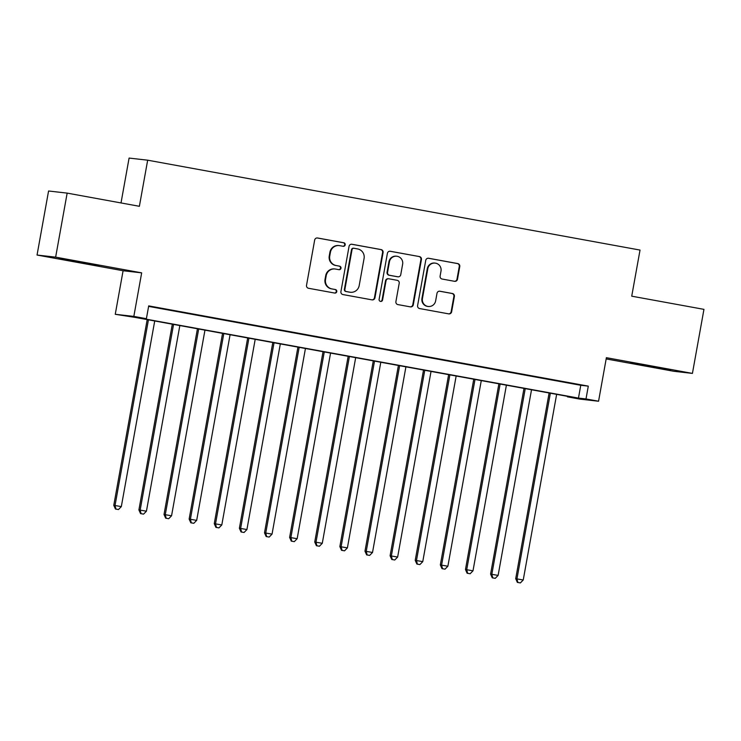 <?xml version="1.0" encoding="UTF-8"?>
<svg xmlns="http://www.w3.org/2000/svg" width="741" height="741" viewBox="0 0 741 741"><rect width="100%" height="100%" fill="white"/><g stroke="black" fill="none" stroke-linecap="round" stroke-linejoin="round"><path stroke-width="1.11" d="M345.195 244.845A1.788 1.751 96.5 0 0 343.787 242.77L317.583 237.991A2.556 2.51 96.5 0 0 314.666 240.056L306.524 285.313A2.556 2.51 96.5 0 0 308.534 288.277L334.737 293.056A1.788 1.751 96.5 0 0 336.775 291.611A1.788 1.751 96.5 0 0 335.367 289.536L331.977 288.925A8.179 8.021 96.5 0 1 325.54 279.431L326.216 275.661A8.179 8.021 96.5 0 1 335.553 269.057L338.943 269.678A1.788 1.751 96.5 0 0 340.99 268.233A1.788 1.751 96.5 0 0 339.573 266.158L336.182 265.537A8.179 8.021 96.5 0 1 329.745 256.053L330.421 252.283A8.179 8.021 96.5 0 1 339.758 245.679L343.148 246.29A1.788 1.751 96.5 0 0 345.195 244.845M342.99 246.262A1.788 1.751 96.5 0 0 343.278 242.715L317.176 237.954M334.571 293.028A1.788 1.751 96.5 0 0 334.867 289.481L331.977 288.925M338.785 269.65A1.788 1.751 96.5 0 0 339.072 266.102L336.182 265.537M654.396 366.823L630.498 362.784L663.13 368.861L670.457 369.981L654.396 366.823M82.918 262.499L59.021 258.461L91.652 264.537L98.979 265.649L82.918 262.499M454.566 281.311A2.556 2.51 96.5 0 0 457.484 279.246L459.772 266.547A2.556 2.51 96.5 0 0 457.762 263.583L428.668 258.266A2.556 2.51 96.5 0 0 425.751 260.332L417.6 305.588A2.556 2.51 96.5 0 0 419.619 308.552L448.713 313.869A2.556 2.51 96.5 0 0 451.63 311.804L454.39 296.465A2.556 2.51 96.5 0 0 452.38 293.501L439.922 291.232A2.556 2.51 96.5 0 0 437.005 293.288L435.634 300.902A6.836 6.706 96.5 0 1 428.27 306.487A6.836 6.706 96.5 0 1 422.444 298.493L427.807 268.696A6.836 6.706 96.5 0 1 435.171 263.111A6.836 6.706 96.5 0 1 440.997 271.104L440.108 276.069A2.556 2.51 96.5 0 0 442.118 279.033L454.566 281.311M586.001 398.945L598.561 401.233L579.971 399.13L567.411 396.833L574.942 397.695L135.344 317.435L115.253 314.295L133.834 316.398L146.394 318.695L138.863 317.833L578.462 398.093L586.001 398.945L588.298 386.135L148.7 305.885L146.394 318.695M67.162 193.114L55.64 257.146L37.05 255.043L48.573 191.002L67.162 193.114L139.382 206.294L147.672 160.186L640.029 250.069L631.73 296.178L703.95 309.358L692.427 373.399L606.388 357.69L598.561 401.233M37.05 255.043L123.089 270.743L141.67 272.855L55.64 257.146M141.67 272.855L133.834 316.398M383.088 252.542A2.556 2.51 96.5 0 0 381.078 249.578L351.984 244.271A2.556 2.51 96.5 0 0 349.067 246.336L340.925 291.593A2.556 2.51 96.5 0 0 342.935 294.557L372.028 299.864A2.556 2.51 96.5 0 0 374.946 297.808L383.088 252.542L382.588 252.486A2.556 2.51 96.5 0 0 380.578 249.522L351.577 244.234M390.322 251.273L419.415 256.581A2.556 2.51 96.5 0 1 421.434 259.545L413.293 304.801A2.556 2.51 96.5 0 1 410.366 306.867L397.917 304.597A2.556 2.51 96.5 0 1 395.907 301.633L399.204 283.275A2.556 2.51 96.5 0 0 397.195 280.311L388.932 278.801A2.556 2.51 96.5 0 0 386.015 280.867L382.578 299.975A1.788 1.751 96.5 0 1 380.652 301.439A1.788 1.751 96.5 0 1 379.123 299.345L387.404 253.339A2.556 2.51 96.5 0 1 390.322 251.273L389.998 251.236M606.166 358.931L673.838 371.287L692.427 373.399M171.44 310.284L155.11 307.395L171.44 310.284M196.56 314.869L180.23 311.98L196.56 314.869M221.679 319.454L205.35 316.564L221.679 319.454M246.799 324.049L230.47 321.149L246.799 324.049M271.919 328.634L255.589 325.734L271.919 328.634M297.039 333.218L280.709 330.319L297.039 333.218M322.159 337.803L305.829 334.904L322.159 337.803M347.279 342.388L330.949 339.489L347.279 342.388M372.399 346.973L356.069 344.083L372.399 346.973M397.519 351.558L381.189 348.668L397.519 351.558M422.639 356.143L406.309 353.253L422.639 356.143M447.759 360.728L431.429 357.838L447.759 360.728M472.878 365.313L456.549 362.423L472.878 365.313M497.998 369.898L481.669 367.008L497.998 369.898M523.118 374.492L506.788 371.593L523.118 374.492M548.238 379.077L531.908 376.178L548.238 379.077M148.608 306.385L580.768 385.283L588.298 386.135M557.028 380.763L573.358 383.662L557.028 380.763M147.672 160.186L129.091 158.074L121.015 202.941M567.504 396.333L567.411 396.833M123.089 270.743L115.253 314.295M580.768 385.283L578.462 398.093M339.23 245.595L338.73 245.54A8.179 8.021 96.5 0 0 329.921 252.227L330.421 252.283M335.682 265.482A8.179 8.021 96.5 0 1 329.245 255.997L329.921 252.227M335.025 268.983L334.524 268.927A8.179 8.021 96.5 0 0 325.716 275.606L326.216 275.661M331.477 288.86A8.179 8.021 96.5 0 1 325.03 279.376L325.716 275.606M371.936 299.855A2.556 2.51 96.5 0 0 374.446 297.743L382.588 252.486M354.059 248.281A1.788 1.751 96.5 0 0 352.021 249.726L344.871 289.453A1.788 1.751 96.5 0 0 346.279 291.528L349.854 292.186A8.179 8.021 96.5 0 0 359.19 285.581L364.081 258.424A8.179 8.021 96.5 0 0 357.634 248.939L354.059 248.281M353.559 248.226A1.788 1.751 96.5 0 0 351.512 249.671L352.021 249.726M350.382 292.26L349.882 292.204A8.179 8.021 96.5 0 1 349.354 292.13L345.778 291.472A1.788 1.751 96.5 0 1 344.37 289.398L351.512 249.671M389.914 251.227L419.415 256.581M410.273 306.848A2.556 2.51 96.5 0 0 412.783 304.746L420.925 259.489A2.556 2.51 96.5 0 0 418.915 256.525M388.766 278.783L388.265 278.718A2.556 2.51 96.5 0 0 385.515 280.811L382.078 299.92L382.578 299.975M380.402 301.392A1.788 1.751 96.5 0 0 382.078 299.92M402.632 264.231A6.836 6.706 96.5 0 0 396.805 256.238A6.836 6.706 96.5 0 0 389.442 261.823L387.552 272.317A2.556 2.51 96.5 0 0 389.571 275.281L397.824 276.791A2.556 2.51 96.5 0 0 400.742 274.726L402.632 264.231M396.805 256.238L396.305 256.182A6.836 6.706 96.5 0 0 388.942 261.768L389.442 261.823M397.991 276.819L397.491 276.754A2.556 2.51 96.5 0 1 397.324 276.736L389.062 275.226A2.556 2.51 96.5 0 1 387.052 272.262L388.942 261.768M435.171 263.111L434.671 263.055A6.836 6.706 96.5 0 0 427.307 268.64L427.807 268.696M428.27 306.487L427.77 306.431A6.836 6.706 96.5 0 1 421.944 298.428L427.307 268.64M448.62 313.851A2.556 2.51 96.5 0 0 451.13 311.748L453.89 296.409A2.556 2.51 96.5 0 0 451.871 293.445L439.515 291.185M454.474 281.293A2.556 2.51 96.5 0 0 456.984 279.19L459.272 266.491A2.556 2.51 96.5 0 0 457.262 263.527L428.261 258.229M147.2 319.603L113.781 505.316L121.32 506.603L154.721 320.973M148.441 319.825L115.04 505.464L115.948 509.095L115.448 509.03L118.458 509.549L115.948 509.095M121.32 506.603L118.458 509.549M115.448 509.03L113.781 505.316M172.32 324.188L138.9 509.901L146.44 511.188L179.841 325.558M173.561 324.419L140.16 510.049L141.068 513.68L140.568 513.615L143.578 514.134L141.068 513.68M146.44 511.188L143.578 514.134M140.568 513.615L138.9 509.901M197.439 328.772L164.02 514.486L171.56 515.773L204.961 330.143M198.681 329.004L165.28 514.634L166.188 518.265L165.688 518.209L168.698 518.719L166.188 518.265M171.56 515.773L168.698 518.719M165.688 518.209L164.02 514.486M222.559 333.357L189.14 519.071L196.68 520.367L230.081 334.737M223.801 333.589L190.4 519.219L191.308 522.85L190.808 522.794L193.818 523.303L191.308 522.85M196.68 520.367L193.818 523.303M190.808 522.794L189.14 519.071M247.679 337.942L214.26 523.665L221.8 524.952L255.2 339.322M248.92 338.174L215.52 523.804L216.428 527.435L215.927 527.379L218.938 527.888L216.428 527.435M221.8 524.952L218.938 527.888M215.927 527.379L214.26 523.665M272.799 342.527L239.38 528.25L246.92 529.537L280.32 343.907M274.04 342.759L240.64 528.389L241.547 532.019L241.047 531.964L244.058 532.483L241.547 532.019M246.92 529.537L244.058 532.483M241.047 531.964L239.38 528.25M297.919 347.121L264.5 532.835L272.04 534.122L305.44 348.492M299.16 347.344L265.76 532.974L266.667 536.604L266.167 536.549L269.178 537.068L266.667 536.604M272.04 534.122L269.178 537.068M266.167 536.549L264.5 532.835M323.039 351.706L289.62 537.42L297.16 538.707L330.56 353.077M324.28 351.929L290.88 537.558L291.787 541.189L291.287 541.134L294.297 541.652L291.787 541.189M297.16 538.707L294.297 541.652M291.287 541.134L289.62 537.42M348.159 356.291L314.74 542.004L322.279 543.292L355.68 357.662M349.4 356.514L315.999 542.143L316.907 545.774L316.407 545.719L319.417 546.237L316.907 545.774M322.279 543.292L319.417 546.237M316.407 545.719L314.74 542.004M373.279 360.876L339.86 546.589L347.399 547.877L380.8 362.247M374.52 361.099L341.119 546.728L342.027 550.359L341.527 550.304L344.537 550.822L342.027 550.359M347.399 547.877L344.537 550.822M341.527 550.304L339.86 546.589M398.399 365.461L364.98 551.174L372.519 552.462L405.92 366.832M399.64 365.684L366.239 551.313L367.147 554.944L366.647 554.889L369.657 555.407L367.147 554.944M372.519 552.462L369.657 555.407M366.647 554.889L364.98 551.174M423.519 370.046L390.099 555.759L397.639 557.047L431.04 371.417M424.76 370.268L391.359 555.907L392.267 559.538L391.767 559.474L394.777 559.992L392.267 559.538M397.639 557.047L394.777 559.992M391.767 559.474L390.099 555.759M448.638 374.631L415.219 560.344L422.759 561.632L456.16 376.002M449.88 374.863L416.479 560.492L417.387 564.123L416.887 564.058L419.897 564.577L417.387 564.123M422.759 561.632L419.897 564.577M416.887 564.058L415.219 560.344M473.758 379.216L440.339 564.929L447.879 566.217L481.28 380.587M475 379.448L441.599 565.077L442.507 568.708L442.007 568.653L445.017 569.162L442.507 568.708M447.879 566.217L445.017 569.162M442.007 568.653L440.339 564.929M498.878 383.801L465.468 569.514L472.999 570.811L506.399 385.181M500.119 384.033L466.719 569.662L467.627 573.293L467.126 573.238L470.137 573.747L467.627 573.293M472.999 570.811L470.137 573.747M467.126 573.238L465.468 569.514M523.998 388.386L490.588 574.108L498.119 575.396L531.519 389.766M525.239 388.617L491.839 574.247L492.746 577.878L492.246 577.823L495.257 578.332L492.746 577.878M498.119 575.396L495.257 578.332M492.246 577.823L490.588 574.108M549.118 392.971L515.708 578.693L523.239 579.981L556.639 394.351M550.359 393.202L516.959 578.832L517.866 582.463L517.366 582.407L520.377 582.926L517.866 582.463M523.239 579.981L520.377 582.926M517.366 582.407L515.708 578.693M343.278 242.715L343.787 242.77M334.867 289.481L335.367 289.536M339.072 266.102L339.573 266.158M329.245 255.997L329.745 256.053M325.03 279.376L325.54 279.431M374.446 297.743L374.946 297.808M380.578 249.522L381.078 249.578M344.37 289.398L344.871 289.453M345.778 291.472L346.279 291.528M349.354 292.13L349.854 292.186M420.925 259.489L421.434 259.545M412.783 304.746L413.293 304.801M385.515 280.811L386.015 280.867M387.052 272.262L387.552 272.317M389.062 275.226L389.571 275.281M397.324 276.736L397.824 276.791M421.944 298.428L422.444 298.493M451.871 293.445L452.38 293.501M453.89 296.409L454.39 296.465M451.13 311.748L451.63 311.804M457.262 263.527L457.762 263.583M459.272 266.491L459.772 266.547M456.984 279.19L457.484 279.246M353.438 248.207L353.948 248.272"/></g></svg>
